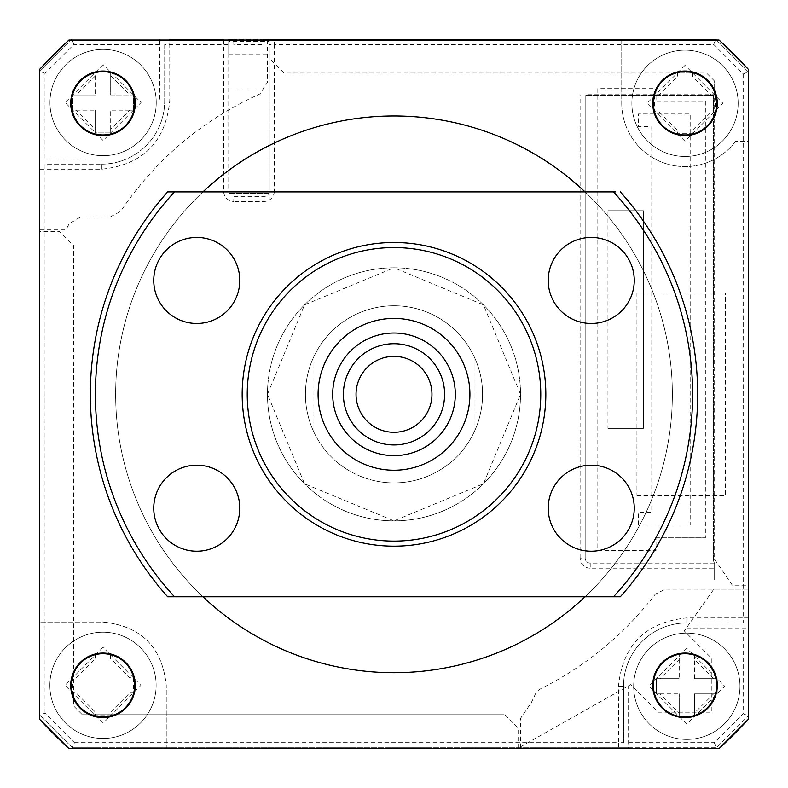 <?xml version="1.0" encoding="UTF-8"?>
<svg xmlns="http://www.w3.org/2000/svg" width="788" height="788" viewBox="0 0 788 788"><rect width="100%" height="100%" fill="white"/><g stroke="black" fill="none" stroke-linecap="round" stroke-linejoin="round"><path stroke-width="0.59" stroke-dasharray="3.94 2.96" d="M102.992 653.705A31.628 31.628 0 0 0 71.363 685.333A31.628 31.628 0 0 0 102.992 716.972A31.628 31.628 0 0 0 134.62 685.333A31.628 31.628 0 0 0 102.992 653.705M585.051 596.772A278.351 278.351 0 0 0 585.051 191.888M394 672.686A278.351 278.351 0 0 0 672.351 394.325A278.351 278.351 0 0 0 394 115.974A278.351 278.351 0 0 0 115.649 394.325A278.351 278.351 0 0 0 394 672.686M394 267.802A126.523 126.523 0 0 0 267.477 394.325A126.523 126.523 0 0 0 394 520.858A126.523 126.523 0 0 0 520.523 394.325A126.523 126.523 0 0 0 394 267.802A126.523 126.523 0 0 0 267.477 394.325A126.523 126.523 0 0 0 394 520.858A126.523 126.523 0 0 0 520.523 394.325A126.523 126.523 0 0 0 394 267.802L304.532 304.858L267.477 394.325L304.532 483.793L394 520.858L483.468 483.793L520.523 394.325L483.468 304.858L394 267.802M394 482.896A88.571 88.571 0 0 0 474.977 358.451A88.571 88.571 0 0 0 313.023 358.451A88.571 88.571 0 0 0 313.023 430.209L313.023 358.451L313.023 430.209A88.571 88.571 0 0 0 482.571 394.325A88.571 88.571 0 0 0 394 305.764A88.571 88.571 0 0 0 305.429 394.325A88.571 88.571 0 0 0 394 482.896M474.977 358.451L474.977 430.209L474.977 358.451M394 444.934A50.609 50.609 0 0 0 444.609 394.325A50.609 50.609 0 0 0 394 343.716A50.609 50.609 0 0 0 343.391 394.325A50.609 50.609 0 0 0 394 444.934M202.949 191.888A278.351 278.351 0 0 0 202.949 596.772M39.725 719.375L39.725 69.275L68.95 40.06L719.05 40.06L748.275 69.275L748.275 719.375L719.05 748.6L68.95 748.6L39.725 719.375L39.725 69.275L39.725 719.375M394 356.373A37.962 37.962 0 0 1 431.962 394.325A37.962 37.962 0 0 1 394 432.287A37.962 37.962 0 0 1 356.038 394.325A37.962 37.962 0 0 1 394 356.373M656.02 537.8L705.368 537.8L656.02 537.8L656.02 550.448L597.816 550.448L597.816 88.63L656.02 88.63L656.02 101.288L705.368 101.288L705.368 537.8M607.942 428.357L643.363 428.357L643.363 210.731L607.942 210.731L607.942 428.357L643.363 428.357L643.363 210.731L607.942 210.731M650.957 126.592L650.957 512.495L638.31 512.495L638.31 525.143L690.18 525.143L690.18 113.935L638.31 113.935L638.31 126.592L650.957 126.592M643.363 396.719L643.363 242.359L643.363 396.719M102.992 738.474A53.141 53.141 0 0 1 49.851 685.333A53.141 53.141 0 0 1 102.992 632.193A53.141 53.141 0 0 1 156.132 685.333A53.141 53.141 0 0 1 102.992 738.474A53.141 53.141 0 0 1 49.851 685.333A53.141 53.141 0 0 1 102.992 632.193A53.141 53.141 0 0 1 156.132 685.333A53.141 53.141 0 0 1 102.992 738.474A53.141 53.141 0 0 0 156.132 685.333A53.141 53.141 0 0 0 102.992 632.193M102.992 654.976L95.397 654.976L95.397 658.561L76.209 677.749L72.624 677.749L72.624 692.928L76.209 692.928L95.397 712.116L95.397 715.701L110.586 715.701L110.586 712.116L129.774 692.928L133.359 692.928L133.359 677.749L129.774 677.749L110.586 658.561L110.586 654.976L102.992 654.976M586.43 95.358L713.347 95.358L586.43 95.358M269.22 191.307L269.22 44.463L274.283 44.463L274.283 191.307L269.22 191.307A5.063 5.063 0 0 1 264.167 196.37L233.8 196.37L233.8 201.433A10.126 10.126 0 0 1 223.674 191.307L223.674 44.463L228.737 44.463L228.737 191.307L223.674 191.307M164.702 44.463L164.702 100.894L164.702 44.463L169.765 44.463L169.765 100.894C165.5 142.165 142.727 164.948 101.445 169.213L45.015 169.213L45.015 164.15L101.445 164.15L45.015 164.15M74.446 742.66L618.452 742.66L618.452 686.23C622.727 644.948 645.5 622.175 686.781 617.9L743.212 617.9L743.212 622.963L686.781 622.963A63.267 63.267 0 0 0 623.515 686.23L623.515 742.66L618.452 742.66L618.452 747.723L72.348 747.723L39.952 715.228L45.015 713.13L74.446 742.66L72.348 747.723L39.952 715.228L39.952 169.213L45.015 169.213L45.015 713.13M713.347 95.358L713.347 561.834L713.347 95.358M223.674 40.06L223.674 44.463L169.765 44.463L169.765 40.06M623.515 742.66L623.515 686.23A63.267 63.267 0 0 1 686.781 622.963L743.212 622.963M618.452 747.723L628.578 747.723L628.578 686.23M686.781 628.026L748.275 628.026L748.275 715.839L743.212 713.741L743.212 628.026M686.821 648.307L648.859 686.269L686.821 724.221L724.783 686.269L686.821 648.307M628.578 742.66L714.292 742.66L743.212 713.741M714.292 742.66L716.39 747.723L72.348 747.723M628.578 747.723L716.39 747.723L748.275 715.839L716.39 747.723M518.11 747.723L518.11 727.984L504.192 714.066L81.666 714.066L73.609 705.979L73.609 245.521L59.691 231.603L39.952 231.603L39.952 71.284L39.952 159.097L101.445 159.097M39.952 715.228L39.952 231.603M81.666 714.066L504.192 714.066M159.649 40.06L159.649 100.894M101.445 164.15A63.267 63.267 0 0 0 164.702 100.894A63.267 63.267 0 0 1 101.445 164.15L101.445 169.213M103.1 64.596L65.148 102.548L103.1 140.51L141.062 102.548L103.1 64.596M159.649 44.463L73.934 44.463L45.015 73.382L45.015 159.097M73.934 44.463L71.836 39.4M39.952 71.284L71.176 40.06L39.952 71.284L45.015 73.382M39.952 159.097L39.952 169.213M274.283 39.4L715.79 39.4L748.275 71.885L743.212 73.983L713.692 44.463L274.283 44.463L274.283 39.4L270.117 39.4M585.169 95.358L585.169 558.042A5.063 5.063 0 0 0 590.222 563.105A5.063 5.063 0 0 1 585.169 558.042A5.063 5.063 0 0 0 590.222 563.105L714.617 563.105L714.617 579.948L714.617 559.322L732.722 585.77L748.275 585.77L748.275 71.885L716.44 40.06M264.167 40.06L264.167 44.463L233.8 44.463L233.8 40.06M270.117 40.06L270.117 59.139L284.035 73.057L706.501 73.057L714.617 81.174L714.617 559.322M748.275 715.839L748.275 585.77M748.275 71.885L748.275 628.026M748.275 617.9L743.212 617.9L743.212 73.983M713.692 44.463L715.79 39.4M587.7 94.087L714.617 94.087L714.617 81.174M713.347 568.168L590.222 568.168L590.222 563.105L713.347 563.105M590.222 568.168A10.126 10.126 0 0 1 580.106 558.042L585.169 558.042L585.169 96.619M719.05 40.06L68.95 40.06L719.05 40.06M621.742 40.06L621.742 103.317L621.742 40.06M621.742 103.317A63.267 63.267 0 0 0 735.618 141.279A63.267 63.267 0 0 1 621.742 103.317M748.275 69.275L748.275 141.279L735.618 141.279L748.275 141.279L748.275 719.375L748.275 69.275M685.008 65.365L647.046 103.317L685.008 141.279L722.97 103.317L685.008 65.365M719.05 748.6L520.523 748.6L520.523 746.827L630.617 684.624L658.167 712.175L711.85 712.175L711.85 658.502L684.299 630.952L713.839 589.178L748.275 589.178L665.377 589.178L655.33 594.142C624.382 634.37 586.242 665.89 540.893 688.682A12.657 12.657 0 0 0 534.491 696.129L531.279 702.689L520.523 718.37L520.523 748.6L166.258 748.6L166.258 685.333C162.298 647.115 141.219 626.027 102.992 622.077L39.725 622.077L102.992 622.077C141.21 626.027 162.298 647.115 166.258 685.333L166.258 748.6L68.95 748.6L719.05 748.6M636.931 495.554L725.492 495.554L725.492 293.106L636.931 293.106L636.931 495.554M267.477 40.06L267.477 82.346L259.981 93.9C202.447 119.934 155.985 159.097 120.594 211.391L110.133 217.005L80.189 217.153L69.039 223.93L66.005 229.85L39.725 229.85M102.992 647.381L65.03 685.333L102.992 723.295L140.953 685.333L102.992 647.381M103.1 155.689A53.141 53.141 0 0 1 49.959 102.548A53.141 53.141 0 0 1 103.1 49.408A53.141 53.141 0 0 1 156.241 102.548A53.141 53.141 0 0 1 103.1 155.689A53.141 53.141 0 0 1 49.959 102.548A53.141 53.141 0 0 1 103.1 49.408A53.141 53.141 0 0 1 156.241 102.548A53.141 53.141 0 0 1 103.1 155.689A53.141 53.141 0 0 0 156.241 102.548A53.141 53.141 0 0 0 103.1 49.408M95.515 75.766L95.515 94.964L95.515 72.181L110.694 72.181L95.515 72.181L95.515 75.766L76.318 94.964L72.732 94.964L72.732 110.143L76.318 110.143L95.515 129.331L95.515 132.916L110.694 132.916L110.694 129.331L129.882 110.143L133.468 110.143L133.468 94.964L110.694 94.964L110.694 72.181L110.694 94.964L133.468 94.964L133.468 110.143L110.694 110.143L110.694 132.916L95.515 132.916L95.515 110.143L95.515 129.331M76.318 110.143L95.515 110.143L72.732 110.143L72.732 94.964L95.515 94.964L76.318 94.964M110.694 75.766L129.882 94.964M110.694 129.331L110.694 110.143L129.882 110.143M686.821 739.41A53.141 53.141 0 0 1 633.68 686.269A53.141 53.141 0 0 1 686.821 633.128A53.141 53.141 0 0 1 739.962 686.269A53.141 53.141 0 0 1 686.821 739.41A53.141 53.141 0 0 1 633.68 686.269A53.141 53.141 0 0 1 686.821 633.128A53.141 53.141 0 0 1 739.962 686.269A53.141 53.141 0 0 1 686.821 739.41A53.141 53.141 0 0 0 739.962 686.269A53.141 53.141 0 0 0 686.821 633.128M713.603 678.675L694.415 659.487L694.415 655.902L679.226 655.902L679.226 659.487L660.039 678.675L656.453 678.675L656.453 693.854L660.039 693.854L679.226 713.041L679.226 716.627L694.415 716.627L694.415 713.041L713.603 693.854L717.188 693.854L717.188 678.675L694.415 678.675L717.188 678.675L717.188 693.854L694.415 693.854L694.415 716.627L679.226 716.627L679.226 693.854L679.226 713.041M660.039 693.854L679.226 693.854L656.453 693.854L656.453 678.675L679.226 678.675L660.039 678.675M679.226 659.487L679.226 678.675L679.226 655.902L694.415 655.902L694.415 678.675M694.415 713.041L694.415 693.854L713.603 693.854M685.008 156.457A53.141 53.141 0 0 1 631.868 103.317A53.141 53.141 0 0 1 685.008 50.176A53.141 53.141 0 0 1 738.149 103.317A53.141 53.141 0 0 1 685.008 156.457A53.141 53.141 0 0 1 631.868 103.317A53.141 53.141 0 0 1 685.008 50.176A53.141 53.141 0 0 1 738.149 103.317A53.141 53.141 0 0 1 685.008 156.457A53.141 53.141 0 0 0 738.149 103.317A53.141 53.141 0 0 0 685.008 50.176M685.008 72.959L677.414 72.959L677.414 76.544L658.226 95.732L654.641 95.732L654.641 110.911L658.226 110.911L677.414 130.099L677.414 133.684L692.603 133.684L692.603 130.099L711.791 110.911L715.376 110.911L715.376 95.732L711.791 95.732L692.603 76.544L692.603 72.959L685.008 72.959M269.22 40.06L269.22 199.669L269.22 180.57L269.22 193.227L228.737 193.227L269.22 193.227L269.22 54.047L228.737 54.047L228.737 41.4L269.22 41.4L269.22 39.4M264.167 39.4L233.8 39.4M228.737 39.4L228.737 41.4M269.22 41.4L269.22 54.047M228.737 54.047L228.737 40.06M269.22 90.029L228.737 90.029M441.438 411.957A50.609 50.609 0 0 0 411.631 346.887A50.609 50.609 0 0 0 346.562 376.694A50.609 50.609 0 0 0 376.369 441.772A50.609 50.609 0 0 0 441.438 411.957M322.844 367.888A75.914 75.914 0 0 1 420.447 323.169A75.914 75.914 0 0 1 465.156 420.772A75.914 75.914 0 0 1 367.553 465.491A75.914 75.914 0 0 1 322.844 367.888M591.236 551.216A43.015 43.015 0 0 0 634.251 508.201A43.015 43.015 0 0 0 591.236 465.186A43.015 43.015 0 0 0 548.212 508.201A43.015 43.015 0 0 0 591.236 551.216M591.236 323.474A43.015 43.015 0 0 0 634.251 280.459A43.015 43.015 0 0 0 591.236 237.434A43.015 43.015 0 0 0 548.212 280.459A43.015 43.015 0 0 0 591.236 323.474M196.764 323.474A43.015 43.015 0 0 0 239.788 280.459A43.015 43.015 0 0 0 196.764 237.434A43.015 43.015 0 0 0 153.749 280.459A43.015 43.015 0 0 0 196.764 323.474M196.764 551.216A43.015 43.015 0 0 0 239.788 508.201A43.015 43.015 0 0 0 196.764 465.186A43.015 43.015 0 0 0 153.749 508.201A43.015 43.015 0 0 0 196.764 551.216M394 546.163A151.828 151.828 0 0 1 242.172 394.325A151.828 151.828 0 0 1 394 242.497A151.828 151.828 0 0 1 545.828 394.325A151.828 151.828 0 0 1 394 546.163M174.503 191.888L613.497 191.888A298.603 298.603 0 0 1 613.497 596.772L174.503 596.772A298.603 298.603 0 0 1 174.503 191.888L167.667 191.888A303.666 303.666 0 0 0 167.667 596.772M614.591 191.888L615.694 191.888M620.333 596.772A303.666 303.666 0 0 0 620.333 191.888M394 470.249A75.914 75.914 0 0 1 318.086 394.325A75.914 75.914 0 0 1 394 318.411A75.914 75.914 0 0 1 469.914 394.325A75.914 75.914 0 0 1 394 470.249A75.914 75.914 0 0 1 318.086 394.325A75.914 75.914 0 0 1 394 318.411A75.914 75.914 0 0 1 469.914 394.325A75.914 75.914 0 0 1 394 470.249M274.283 191.307A10.126 10.126 0 0 1 264.167 201.433L233.8 201.433M580.106 558.042L580.106 95.358M264.167 196.37L264.167 201.433M623.515 686.23L618.452 686.23M686.781 622.963L686.781 617.9M164.702 100.894L169.765 100.894"/><path stroke-width="1.18" d="M102.992 653.075A32.269 32.269 0 0 0 70.723 685.333A32.269 32.269 0 0 0 102.992 717.602A32.269 32.269 0 0 0 135.26 685.333A32.269 32.269 0 0 0 102.992 653.075M102.992 653.705A31.628 31.628 0 0 0 71.363 685.333A31.628 31.628 0 0 0 102.992 716.972A31.628 31.628 0 0 0 134.62 685.333A31.628 31.628 0 0 0 102.992 653.705M202.949 596.772A278.351 278.351 0 0 0 585.051 596.772M585.051 191.888A278.351 278.351 0 0 0 202.949 191.888M39.725 719.375L39.725 69.275L68.95 40.06L719.05 40.06L748.275 69.275L748.275 719.375L719.05 748.6L68.95 748.6L39.725 719.375A480.798 480.798 0 0 0 68.95 748.6A480.798 480.798 0 0 1 39.725 719.375A480.798 480.798 0 0 0 68.95 748.6A480.798 480.798 0 0 1 39.725 719.375M102.992 135.585A32.269 32.269 0 0 0 135.26 103.317A32.269 32.269 0 0 0 102.992 71.058A32.269 32.269 0 0 0 70.723 103.317A32.269 32.269 0 0 0 102.992 135.585M685.008 135.585A32.269 32.269 0 0 0 717.277 103.317A32.269 32.269 0 0 0 685.008 71.058A32.269 32.269 0 0 0 652.74 103.317A32.269 32.269 0 0 0 685.008 135.585M685.008 717.602A32.269 32.269 0 0 0 717.277 685.333A32.269 32.269 0 0 0 685.008 653.075A32.269 32.269 0 0 0 652.74 685.333A32.269 32.269 0 0 0 685.008 717.602M685.008 653.705A31.628 31.628 0 0 0 653.38 685.333A31.628 31.628 0 0 0 685.008 716.972A31.628 31.628 0 0 0 716.637 685.333A31.628 31.628 0 0 0 685.008 653.705A31.628 31.628 0 0 0 653.38 685.333A31.628 31.628 0 0 0 685.008 716.972A31.628 31.628 0 0 0 716.637 685.333A31.628 31.628 0 0 0 685.008 653.705M685.008 71.688A31.628 31.628 0 0 0 653.38 103.317A31.628 31.628 0 0 0 685.008 134.955A31.628 31.628 0 0 0 716.637 103.317A31.628 31.628 0 0 0 685.008 71.688A31.628 31.628 0 0 0 653.38 103.317A31.628 31.628 0 0 0 685.008 134.955A31.628 31.628 0 0 0 716.637 103.317A31.628 31.628 0 0 0 685.008 71.688M102.992 71.688A31.628 31.628 0 0 0 71.363 103.317A31.628 31.628 0 0 0 102.992 134.955A31.628 31.628 0 0 0 134.62 103.317A31.628 31.628 0 0 0 102.992 71.688A31.628 31.628 0 0 0 71.363 103.317A31.628 31.628 0 0 0 102.992 134.955A31.628 31.628 0 0 0 134.62 103.317A31.628 31.628 0 0 0 102.992 71.688M169.765 40.06L169.765 39.4L223.674 39.4L223.674 40.06M169.765 39.4L223.674 39.4M159.649 39.4L159.649 40.06M72.112 40.06L71.836 39.4L71.176 40.06L71.836 39.4M270.117 40.06L270.117 39.4L715.79 39.4L716.44 40.06M269.22 40.06L269.22 39.4L264.167 39.4L264.167 40.06M228.737 40.06L228.737 39.4L233.8 39.4L233.8 40.06M68.95 40.06A480.798 480.798 0 0 0 39.725 69.275A480.798 480.798 0 0 1 68.95 40.06A480.798 480.798 0 0 0 39.725 69.275A480.798 480.798 0 0 1 68.95 40.06M719.05 40.06A480.798 480.798 0 0 1 748.275 69.275A480.798 480.798 0 0 0 719.05 40.06A480.798 480.798 0 0 1 748.275 69.275A480.798 480.798 0 0 0 719.05 40.06M719.05 748.6A480.798 480.798 0 0 0 748.275 719.375A480.798 480.798 0 0 1 719.05 748.6A480.798 480.798 0 0 0 748.275 719.375A480.798 480.798 0 0 1 719.05 748.6M429.578 407.554A37.962 37.962 0 0 0 407.219 358.747A37.962 37.962 0 0 0 358.422 381.106A37.962 37.962 0 0 0 380.781 429.913A37.962 37.962 0 0 0 429.578 407.554M346.562 376.694A50.609 50.609 0 0 1 411.631 346.887A50.609 50.609 0 0 1 441.438 411.957A50.609 50.609 0 0 1 376.369 441.772A50.609 50.609 0 0 1 346.562 376.694M451.465 415.69A61.306 61.306 0 0 0 415.355 336.86A61.306 61.306 0 0 0 336.535 372.97A61.306 61.306 0 0 0 372.645 451.79A61.306 61.306 0 0 0 451.465 415.69M322.844 367.888A75.914 75.914 0 0 1 420.447 323.169A75.914 75.914 0 0 1 465.156 420.772A75.914 75.914 0 0 1 367.553 465.491A75.914 75.914 0 0 1 322.844 367.888M591.236 551.216A43.015 43.015 0 0 0 634.251 508.201A43.015 43.015 0 0 0 591.236 465.186A43.015 43.015 0 0 0 548.212 508.201A43.015 43.015 0 0 0 591.236 551.216M591.236 323.474A43.015 43.015 0 0 0 634.251 280.459A43.015 43.015 0 0 0 591.236 237.434A43.015 43.015 0 0 0 548.212 280.459A43.015 43.015 0 0 0 591.236 323.474M196.764 323.474A43.015 43.015 0 0 0 239.788 280.459A43.015 43.015 0 0 0 196.764 237.434A43.015 43.015 0 0 0 153.749 280.459A43.015 43.015 0 0 0 196.764 323.474M196.764 551.216A43.015 43.015 0 0 0 239.788 508.201A43.015 43.015 0 0 0 196.764 465.186A43.015 43.015 0 0 0 153.749 508.201A43.015 43.015 0 0 0 196.764 551.216M394 546.163A151.828 151.828 0 0 1 242.172 394.325A151.828 151.828 0 0 1 394 242.497A151.828 151.828 0 0 1 545.828 394.325A151.828 151.828 0 0 1 394 546.163M394 247.56A146.765 146.765 0 0 0 247.235 394.325A146.765 146.765 0 0 0 394 541.1A146.765 146.765 0 0 0 540.765 394.325A146.765 146.765 0 0 0 394 247.56M615.694 191.888L614.591 191.888M620.333 191.888A303.666 303.666 0 0 1 620.333 596.772L613.497 596.772A298.603 298.603 0 0 0 613.497 191.888L174.503 191.888A298.603 298.603 0 0 0 174.503 596.772L167.667 596.772A303.666 303.666 0 0 1 167.667 191.888L174.503 191.888M167.667 596.772L620.333 596.772"/></g></svg>
